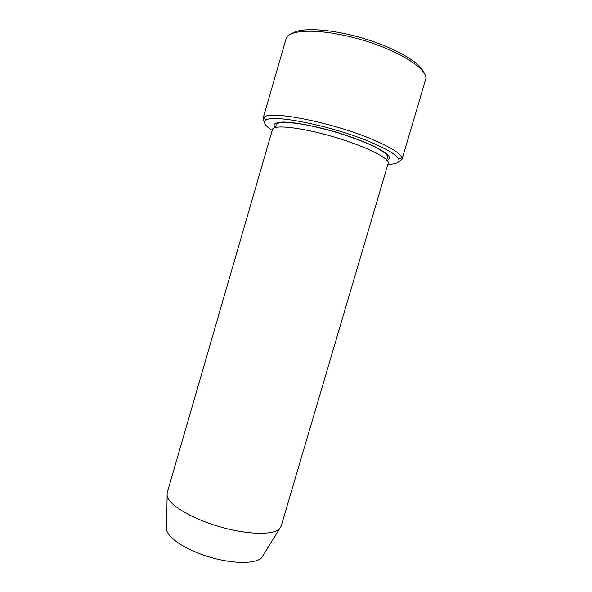 <?xml version="1.0" encoding="UTF-8"?>
<svg xmlns="http://www.w3.org/2000/svg" width="592" height="592" viewBox="0 0 592 592"><rect width="100%" height="100%" fill="white"/><g stroke="black" fill="none" stroke-linecap="round" stroke-linejoin="round"><path stroke-width="0.89" d="M387.908 164.243C396.292 164.236 399.918 162.571 398.779 159.248C396.773 154.949 387.36 149.236 370.548 142.11C332.304 125.807 271.595 113.716 265.749 120.346C263.003 122.529 265.157 125.889 272.216 130.418M166.611 526.858L166.567 529.87C168.098 538.283 186.902 550.449 210.197 557.227C233.485 564.072 255.877 563.954 261.701 557.686L263.285 555.126M167.136 492.951L167.114 496.007C168.898 504.835 191.342 518.488 219.158 526.591C246.96 534.754 273.223 535.346 279.483 528.863L281.111 526.273L388.197 163.274C390.202 158.53 365.257 146.069 333.17 136.715C301.091 127.302 273.363 124.364 272.498 129.441L167.136 492.951M398.534 161.868L402.012 159.352L401.842 157.472C399.852 152.98 390.15 147.016 372.745 139.579C333.104 122.566 270.026 110.134 264.128 117.201L262.974 118.696L264.543 122.685M262.974 118.696L286.091 38.776C288.171 28.779 322.566 28.335 361.512 39.782C400.488 51.119 429.23 70.026 425.589 79.572L402.012 159.352M292.122 33.411C300.81 27.254 330.617 28.779 362.038 37.992C393.473 47.153 419.402 61.938 423.398 71.802M274.829 127.635L273.889 124.668C275.021 123.158 278.085 122.278 283.072 122.041C294.535 122.122 314.877 125.926 336.027 132.105C352.196 137.07 365.656 142.184 376.394 147.438C382.447 150.708 386.591 153.572 388.826 156.029C389.906 158.182 389.107 159.751 386.428 160.728M261.701 557.686L279.483 528.863M166.567 529.87L167.114 496.007M386.672 159.892L387.434 157.842C387.878 157.013 387.479 155.822 386.243 154.26C383.054 151.471 377.911 148.363 370.829 144.936C362.422 141.207 351.678 137.226 338.587 132.985C325.274 129.145 313.442 126.251 303.082 124.305C293.898 122.862 286.565 122.278 281.096 122.537C277.951 122.988 276.279 123.898 276.064 125.275L275.606 127.413M398.779 159.248L401.842 157.472M265.749 120.346L264.128 117.201"/></g></svg>
